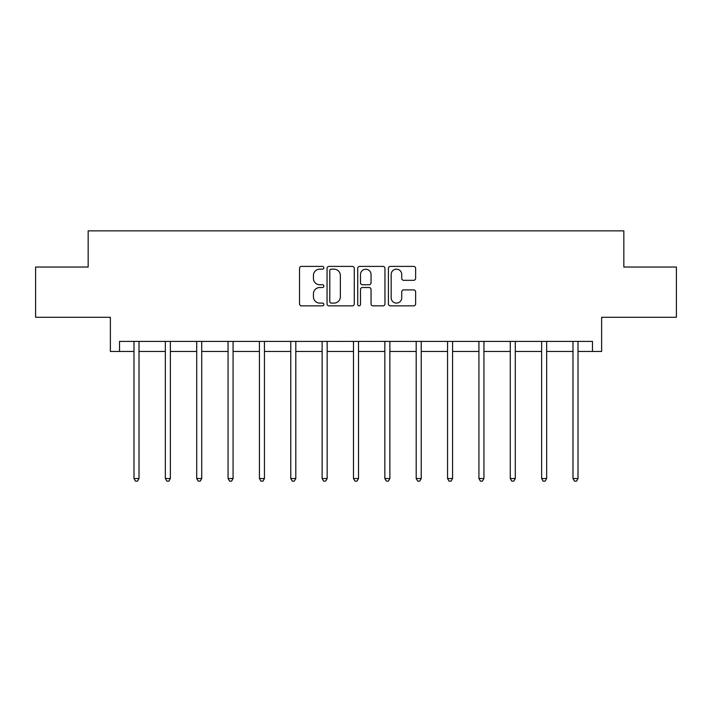 <?xml version="1.0" encoding="UTF-8"?>
<svg xmlns="http://www.w3.org/2000/svg" width="712" height="712" viewBox="0 0 712 712"><rect width="100%" height="100%" fill="white"/><g stroke="black" fill="none" stroke-linecap="round" stroke-linejoin="round"><path stroke-width="1.07" d="M323.844 267.783A1.38 1.38 0 0 0 322.456 266.404L301.496 266.404A1.976 1.976 0 0 0 299.521 268.371L299.521 303.89A1.976 1.976 0 0 0 301.496 305.857L322.456 305.857A1.38 1.38 0 0 0 323.844 304.478A1.38 1.38 0 0 0 322.456 303.098L319.75 303.098A6.31 6.31 0 0 1 313.431 296.788L313.431 293.825A6.31 6.31 0 0 1 319.75 287.514L322.456 287.514A1.38 1.38 0 0 0 323.844 286.135A1.38 1.38 0 0 0 322.456 284.747L319.75 284.747A6.31 6.31 0 0 1 313.431 278.437L313.431 275.473A6.31 6.31 0 0 1 319.75 269.163L322.456 269.163A1.38 1.38 0 0 0 323.844 267.783M119.518 351.461L119.518 341.404L592.482 341.404L592.482 351.461L601.622 351.461L601.622 317.285L676.4 317.285L676.4 267.036L623.837 267.036L623.837 230.857L88.163 230.857L88.163 267.036L35.6 267.036L35.6 317.285L110.378 317.285L110.378 351.461L133.99 351.461M413.663 280.314A1.976 1.976 0 0 0 415.63 278.339L415.63 268.371A1.976 1.976 0 0 0 413.663 266.404L390.381 266.404A1.976 1.976 0 0 0 388.405 268.371L388.405 303.89A1.976 1.976 0 0 0 390.381 305.857L413.663 305.857A1.976 1.976 0 0 0 415.63 303.89L415.63 291.849A1.976 1.976 0 0 0 413.663 289.882L403.695 289.882A1.976 1.976 0 0 0 401.728 291.849L401.728 297.821A5.278 5.278 0 0 1 396.45 303.098A5.278 5.278 0 0 1 391.173 297.821L391.173 274.44A5.278 5.278 0 0 1 396.45 269.163A5.278 5.278 0 0 1 401.728 274.44L401.728 278.339A1.976 1.976 0 0 0 403.695 280.314L413.663 280.314M354.273 268.371A1.976 1.976 0 0 0 352.298 266.404L329.015 266.404A1.976 1.976 0 0 0 327.048 268.371L327.048 303.89A1.976 1.976 0 0 0 329.015 305.857L352.298 305.857A1.976 1.976 0 0 0 354.273 303.89L354.273 268.371M359.702 266.404L382.985 266.404A1.976 1.976 0 0 1 384.952 268.371L384.952 303.89A1.976 1.976 0 0 1 382.985 305.857L373.017 305.857A1.976 1.976 0 0 1 371.041 303.89L371.041 289.481A1.976 1.976 0 0 0 369.074 287.514L362.461 287.514A1.976 1.976 0 0 0 360.486 289.481L360.486 304.478A1.38 1.38 0 0 1 359.106 305.857A1.38 1.38 0 0 1 357.727 304.478L357.727 268.371A1.976 1.976 0 0 1 359.702 266.404M139.018 351.461L165.344 351.461M170.373 351.461L196.708 351.461M201.727 351.461L228.062 351.461M233.082 351.461L259.417 351.461M264.446 351.461L290.772 351.461M295.8 351.461L322.127 351.461M327.155 351.461L353.49 351.461M358.51 351.461L384.845 351.461M389.873 351.461L416.2 351.461M421.228 351.461L447.554 351.461M452.583 351.461L478.918 351.461M483.938 351.461L510.273 351.461M515.292 351.461L541.627 351.461M546.656 351.461L572.982 351.461M578.011 351.461L592.482 351.461M331.187 269.163A1.38 1.38 0 0 0 329.807 270.542L329.807 301.719A1.38 1.38 0 0 0 331.187 303.098L334.053 303.098A6.31 6.31 0 0 0 340.363 296.788L340.363 275.473A6.31 6.31 0 0 0 334.053 269.163L331.187 269.163M371.041 274.538A5.278 5.278 0 0 0 365.763 269.261A5.278 5.278 0 0 0 360.486 274.538L360.486 282.78A1.976 1.976 0 0 0 362.461 284.747L369.074 284.747A1.976 1.976 0 0 0 371.041 282.78L371.041 274.538M139.276 341.404L139.16 341.698A2.011 2.011 0 0 0 139.018 342.454L139.018 478.535L133.99 478.535L133.99 342.454A2.011 2.011 0 0 0 133.847 341.698L133.731 341.404M139.018 478.535L137.505 481.143L135.502 481.143L133.99 478.535M170.64 341.404L170.515 341.698A2.011 2.011 0 0 0 170.373 342.454L170.373 478.535L165.344 478.535L165.344 342.454A2.011 2.011 0 0 0 165.202 341.698L165.086 341.404M170.373 478.535L168.869 481.143L166.857 481.143L165.344 478.535M201.994 341.404L201.879 341.698A2.011 2.011 0 0 0 201.727 342.454L201.727 478.535L196.708 478.535L196.708 342.454A2.011 2.011 0 0 0 196.556 341.698L196.441 341.404M201.727 478.535L200.223 481.143L198.212 481.143L196.708 478.535M233.349 341.404L233.233 341.698A2.011 2.011 0 0 0 233.082 342.454L233.082 478.535L228.062 478.535L228.062 342.454A2.011 2.011 0 0 0 227.92 341.698L227.796 341.404M233.082 478.535L231.578 481.143L229.567 481.143L228.062 478.535M264.704 341.404L264.588 341.698A2.011 2.011 0 0 0 264.446 342.454L264.446 478.535L259.417 478.535L259.417 342.454A2.011 2.011 0 0 0 259.275 341.698L259.15 341.404M264.446 478.535L262.933 481.143L260.921 481.143L259.417 478.535M296.067 341.404L295.943 341.698A2.011 2.011 0 0 0 295.8 342.454L295.8 478.535L290.772 478.535L290.772 342.454A2.011 2.011 0 0 0 290.63 341.698L290.514 341.404M295.8 478.535L294.287 481.143L292.285 481.143L290.772 478.535M327.422 341.404L327.298 341.698A2.011 2.011 0 0 0 327.155 342.454L327.155 478.535L322.127 478.535L322.127 342.454A2.011 2.011 0 0 0 321.984 341.698L321.868 341.404M327.155 478.535L325.651 481.143L323.64 481.143L322.127 478.535M358.777 341.404L358.661 341.698A2.011 2.011 0 0 0 358.51 342.454L358.51 478.535L353.49 478.535L353.49 342.454A2.011 2.011 0 0 0 353.339 341.698L353.223 341.404M358.51 478.535L357.006 481.143L354.994 481.143L353.49 478.535M390.132 341.404L390.016 341.698A2.011 2.011 0 0 0 389.873 342.454L389.873 478.535L384.845 478.535L384.845 342.454A2.011 2.011 0 0 0 384.702 341.698L384.578 341.404M389.873 478.535L388.36 481.143L386.349 481.143L384.845 478.535M421.486 341.404L421.37 341.698A2.011 2.011 0 0 0 421.228 342.454L421.228 478.535L416.2 478.535L416.2 342.454A2.011 2.011 0 0 0 416.057 341.698L415.933 341.404M421.228 478.535L419.715 481.143L417.713 481.143L416.2 478.535M452.85 341.404L452.725 341.698A2.011 2.011 0 0 0 452.583 342.454L452.583 478.535L447.554 478.535L447.554 342.454A2.011 2.011 0 0 0 447.412 341.698L447.296 341.404M452.583 478.535L451.079 481.143L449.067 481.143L447.554 478.535M484.204 341.404L484.08 341.698A2.011 2.011 0 0 0 483.938 342.454L483.938 478.535L478.918 478.535L478.918 342.454A2.011 2.011 0 0 0 478.767 341.698L478.651 341.404M483.938 478.535L482.433 481.143L480.422 481.143L478.918 478.535M515.559 341.404L515.443 341.698A2.011 2.011 0 0 0 515.292 342.454L515.292 478.535L510.273 478.535L510.273 342.454A2.011 2.011 0 0 0 510.121 341.698L510.006 341.404M515.292 478.535L513.788 481.143L511.777 481.143L510.273 478.535M546.914 341.404L546.798 341.698A2.011 2.011 0 0 0 546.656 342.454L546.656 478.535L541.627 478.535L541.627 342.454A2.011 2.011 0 0 0 541.485 341.698L541.36 341.404M546.656 478.535L545.143 481.143L543.131 481.143L541.627 478.535M578.269 341.404L578.153 341.698A2.011 2.011 0 0 0 578.011 342.454L578.011 478.535L572.982 478.535L572.982 342.454A2.011 2.011 0 0 0 572.84 341.698L572.724 341.404M578.011 478.535L576.498 481.143L574.495 481.143L572.982 478.535"/></g></svg>
